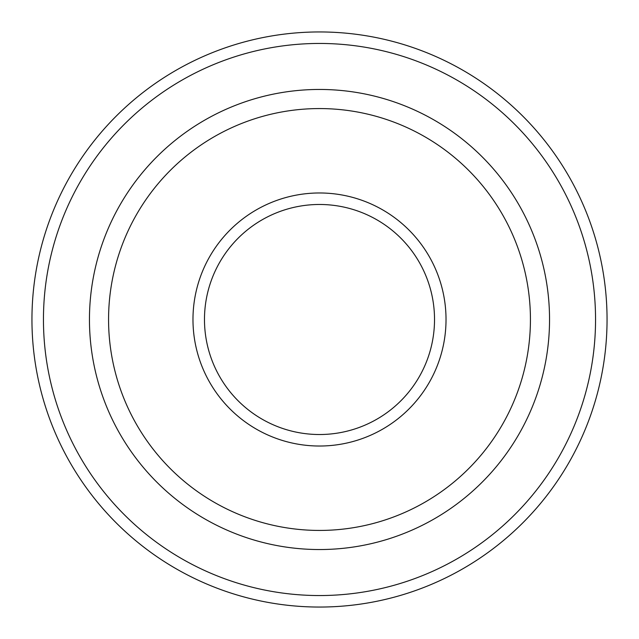 <?xml version="1.0" encoding="UTF-8"?>
<svg xmlns="http://www.w3.org/2000/svg" width="639" height="639" viewBox="0 0 639 639"><rect width="100%" height="100%" fill="white"/><g stroke="black" fill="none" stroke-linecap="round" stroke-linejoin="round"><path stroke-width="0.96" d="M319.5 607.05A287.55 287.55 0 0 0 568.526 175.725A287.55 287.55 0 0 0 70.474 175.725A287.55 287.55 0 0 0 319.5 607.05M319.5 595.548A276.048 276.048 0 0 0 558.566 181.476A276.048 276.048 0 0 0 80.434 181.476A276.048 276.048 0 0 0 319.5 595.548M319.5 549.54A230.04 230.04 0 0 1 120.276 204.48A230.04 230.04 0 0 1 518.724 204.48A230.04 230.04 0 0 1 319.5 549.54M319.5 530.434A210.934 210.934 0 0 0 502.174 214.033A210.934 210.934 0 0 0 136.826 214.033A210.934 210.934 0 0 0 319.5 530.434M319.5 434.52A115.02 115.02 0 0 0 419.112 261.99A115.02 115.02 0 0 0 219.888 261.99A115.02 115.02 0 0 0 319.5 434.52M319.5 446.022A126.522 126.522 0 0 0 429.073 256.239A126.522 126.522 0 0 0 209.927 256.239A126.522 126.522 0 0 0 319.5 446.022"/></g></svg>
